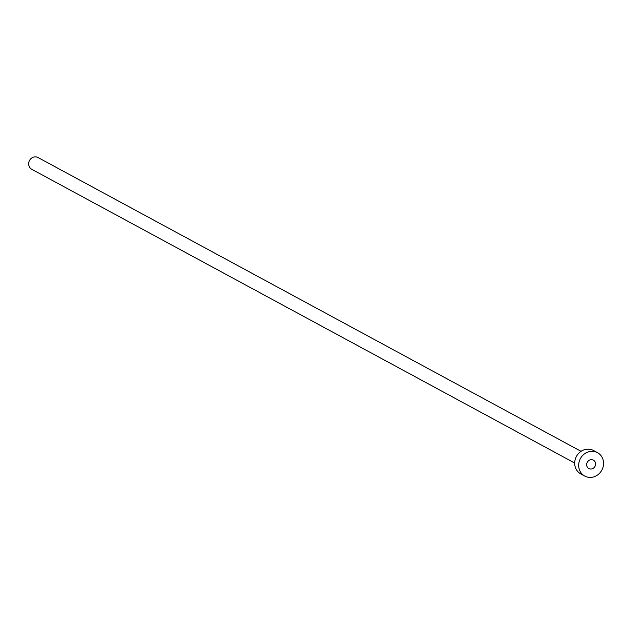 <?xml version="1.0" encoding="UTF-8"?>
<svg xmlns="http://www.w3.org/2000/svg" width="634" height="634" viewBox="0 0 634 634"><rect width="100%" height="100%" fill="white"/><g stroke="black" fill="none" stroke-linecap="round" stroke-linejoin="round"><path stroke-width="0.95" d="M589.485 468.835A4.779 4.367 118.4 0 0 595.128 466.093A4.779 4.367 118.4 0 0 593.392 460.157A4.779 4.367 118.4 0 0 592.75 459.88A4.779 4.367 118.4 0 0 587.108 462.63A4.779 4.367 118.4 0 0 588.843 468.558A4.779 4.367 118.4 0 0 589.485 468.835M574.697 463.05L31.7 169.254A6.665 6.086 -61.6 0 1 29.283 160.973A6.665 6.086 -61.6 0 1 37.144 157.145A6.665 6.086 -61.6 0 1 38.04 157.533L581.045 451.329M584.778 476.079L580.799 473.931A13.33 12.173 -61.6 0 1 575.957 457.376A13.33 12.173 -61.6 0 1 591.696 449.712A13.33 12.173 -61.6 0 1 593.487 450.489L597.458 452.636A13.33 12.173 -61.6 0 1 602.3 469.192A13.33 12.173 -61.6 0 1 586.569 476.855A13.33 12.173 -61.6 0 1 584.778 476.079A13.33 12.173 -61.6 0 1 579.936 459.523A13.33 12.173 -61.6 0 1 595.667 451.86A13.33 12.173 -61.6 0 1 597.458 452.636"/></g></svg>
